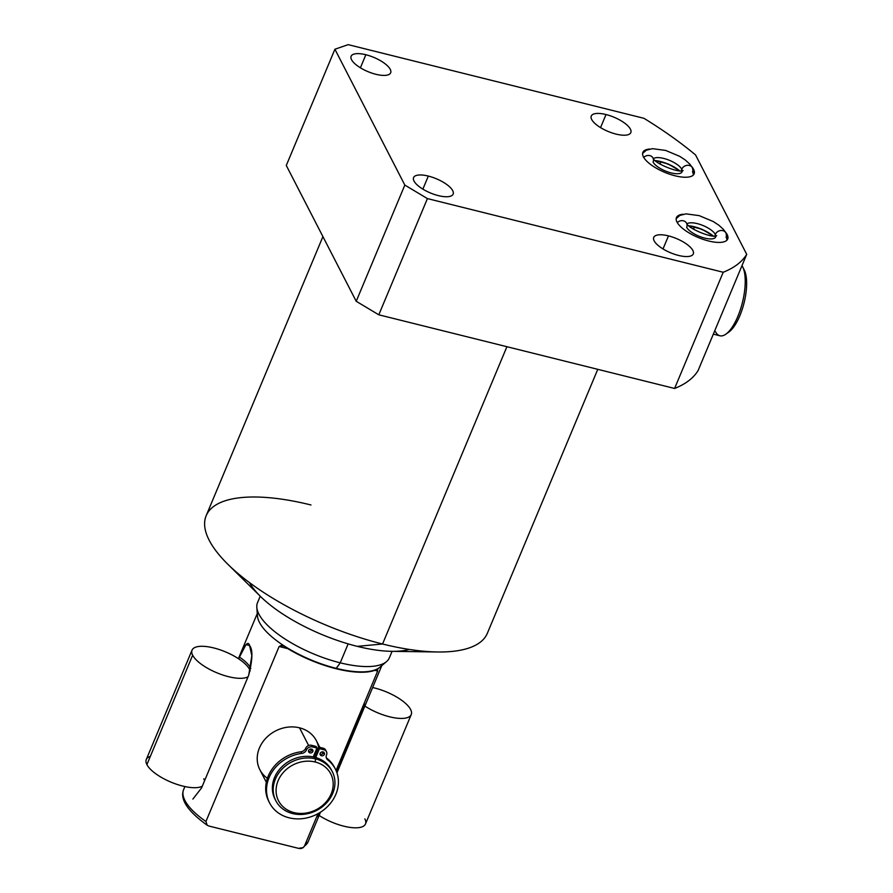 <?xml version="1.0" encoding="UTF-8"?>
<svg xmlns="http://www.w3.org/2000/svg" width="893" height="893" viewBox="0 0 893 893"><rect width="100%" height="100%" fill="white"/><g stroke="black" fill="none" stroke-linecap="round" stroke-linejoin="round"><path stroke-width="1.34" d="M404.83 185.074L427.412 198.592L723.207 272.253A245.809 88.262 22.7 0 0 746.715 254.338L695.547 154.924A245.809 88.262 22.7 0 0 643.965 118.311L348.17 44.65L334.908 49.238L404.83 185.074L356.218 301.287L378.799 314.805L674.595 388.466L723.207 272.253A245.809 88.262 22.7 0 0 746.715 254.338L698.103 370.55A245.809 88.262 -157.3 0 1 674.595 388.466A245.809 88.262 22.7 0 0 698.103 370.55L746.715 254.338L695.547 154.924A245.809 88.262 22.7 0 0 643.965 118.311L348.17 44.65L334.908 49.238L404.83 185.074L356.218 301.287L286.285 165.462L356.218 301.287L378.799 314.805L427.412 198.592L723.207 272.253L674.595 388.466L378.799 314.805L427.412 198.592L404.83 185.074M438.396 195.634A21.443 7.702 -157.3 0 1 414.006 181.033A21.443 7.702 -157.3 0 1 428.327 176.077A21.443 7.702 -157.3 0 1 452.718 190.678A21.443 7.702 -157.3 0 1 438.396 195.634A21.443 7.702 22.7 0 0 453.142 194.127A21.443 7.702 22.7 0 0 428.327 176.077A21.443 7.702 22.7 0 0 413.582 177.584A21.443 7.702 22.7 0 0 438.396 195.634M375.931 74.298A21.443 7.702 -157.3 0 1 351.541 59.697A21.443 7.702 -157.3 0 1 365.862 54.741A21.443 7.702 -157.3 0 1 390.252 69.341A21.443 7.702 -157.3 0 1 375.931 74.298A21.443 7.702 22.7 0 0 390.676 72.791A21.443 7.702 22.7 0 0 365.862 54.741A21.443 7.702 22.7 0 0 351.116 56.248A21.443 7.702 22.7 0 0 375.931 74.298M616.081 134.106A21.443 7.702 -157.3 0 1 591.691 119.506A21.443 7.702 -157.3 0 1 606.012 114.538A21.443 7.702 -157.3 0 1 630.402 129.139A21.443 7.702 -157.3 0 1 616.081 134.106A21.443 7.702 22.7 0 0 630.826 132.599A21.443 7.702 22.7 0 0 606.012 114.538A21.443 7.702 22.7 0 0 591.266 116.045A21.443 7.702 22.7 0 0 616.081 134.106M678.546 255.443A21.443 7.702 -157.3 0 1 654.156 240.842A21.443 7.702 -157.3 0 1 668.477 235.886A21.443 7.702 -157.3 0 1 692.868 250.487A21.443 7.702 -157.3 0 1 678.546 255.443A21.443 7.702 22.7 0 0 693.292 253.936A21.443 7.702 22.7 0 0 668.477 235.886A21.443 7.702 22.7 0 0 653.732 237.393A21.443 7.702 22.7 0 0 678.546 255.443M708.595 240.976A27.795 9.979 -157.3 0 1 679.763 225.795A27.795 9.979 -157.3 0 1 683.223 214.242A27.795 9.979 22.7 0 0 676.436 217.579A27.795 9.979 22.7 0 0 708.595 240.976A27.795 9.979 22.7 0 0 727.706 239.023A27.795 9.979 22.7 0 0 725.317 231.856A27.795 9.979 -157.3 0 1 708.595 240.976M675.03 175.787A27.795 9.979 -157.3 0 1 646.197 160.606A27.795 9.979 -157.3 0 1 649.658 149.042A27.795 9.979 22.7 0 0 642.871 152.379A27.795 9.979 22.7 0 0 675.03 175.787A27.795 9.979 22.7 0 0 694.14 173.834A27.795 9.979 22.7 0 0 691.751 166.656A27.795 9.979 -157.3 0 1 675.03 175.787M249.471 582.593A95.283 34.213 22.7 0 0 357.256 646.353A95.283 34.213 22.7 0 0 409.307 649.457M597.763 369.334L487.344 633.304A152.39 54.719 -157.3 0 1 382.55 644.009L506.911 346.707L382.55 644.009A152.39 54.719 -157.3 0 1 206.171 515.685L322.92 236.612M357.256 646.353A95.283 34.213 -157.3 0 1 260.544 596.502L227.86 564.276A152.39 54.719 22.7 0 0 382.55 644.009L357.256 646.353L382.55 644.009A152.39 54.719 22.7 0 0 437.514 651.979L391.636 651.332A95.283 34.213 -157.3 0 1 357.256 646.353M310.976 504.98A152.39 54.719 22.7 0 0 227.86 564.276M286.285 165.462L334.908 49.238L286.285 165.462M422.858 189.137L428.327 176.077L422.858 189.137M360.392 67.801L365.862 54.741L360.392 67.801M600.543 127.61L606.012 114.538L600.543 127.61M663.008 248.946L668.477 235.886L663.008 248.946M693.816 229.378L694.017 227.369L693.816 229.378M694.051 226.9L694.073 226.71A20.349 7.3 22.7 0 0 688.782 225.773A20.349 7.3 -157.3 0 1 694.073 226.71A20.349 7.3 -157.3 0 1 713.206 235.975A20.349 7.3 22.7 0 0 694.073 226.71L694.051 226.9M660.262 164.178L660.452 162.169L660.262 164.178M660.496 161.711L660.507 161.51A20.349 7.3 22.7 0 0 655.228 160.573A20.349 7.3 22.7 0 1 660.507 161.51L660.496 161.711M679.64 170.786A20.349 7.3 22.7 0 0 660.507 161.51A20.349 7.3 22.7 0 1 679.64 170.786M392.083 651.343L389.37 657.806A71.462 25.663 -157.3 0 1 340.233 662.829L336.226 668.355A67.488 24.234 -157.3 0 1 257.452 615.947L256.816 607.352A71.462 25.663 22.7 0 0 340.233 662.829L348.158 643.875L340.233 662.829A71.462 25.663 -157.3 0 1 257.519 602.652L260.231 596.189M257.932 611.984A67.488 24.234 22.7 0 0 336.226 668.355L336.081 668.712A67.488 24.234 -157.3 0 1 283.237 645.762L279.129 646.499L205.926 821.515A67.488 24.234 -157.3 0 1 183.612 789.624A67.488 24.234 22.7 0 0 205.926 821.515L207.209 825.255L208.995 826.058L298.53 848.35L303.185 847.602L304.468 846.051L318.02 813.657L304.468 846.051A67.488 24.234 22.7 0 0 308.141 841.719A67.488 24.234 -157.3 0 1 304.468 846.051C303.173 848.149 301.187 848.908 298.53 848.35L208.995 826.058M192.877 799.079L201.55 787.961L248.734 675.153C252.607 659.48 252.931 649.669 249.694 645.717C248.221 640.482 244.805 644.288 239.447 657.125A31.512 11.319 -157.3 0 1 250.799 668.611A31.512 11.319 22.7 0 0 239.447 657.125L238.721 658.867M205.926 821.515L279.129 646.499L281.775 645.148L283.237 645.762A67.488 24.234 22.7 0 0 336.081 668.712A67.488 24.234 22.7 0 0 377.359 669.203L377.683 671.034L374.803 670.319L377.683 671.034L336.058 770.536L377.683 671.034L377.359 669.203A67.488 24.234 -157.3 0 1 336.081 668.712L340.233 662.829A71.462 25.663 22.7 0 0 386.524 661.613L379.949 667.194A67.488 24.234 -157.3 0 1 336.226 668.355A67.488 24.234 22.7 0 0 382.438 664.068M279.129 646.499L287.859 648.675L279.129 646.499M318.555 747.229A31.757 27.259 152.8 0 0 299.523 727.817A31.757 27.259 152.8 0 0 261.883 743.3A31.757 27.259 152.8 0 0 267.387 778.316M377.929 669.103L377.359 669.203M331.872 770.882A31.757 27.259 152.8 0 0 314.671 757.242L315.508 758.871A31.757 27.259 152.8 0 0 281.853 769.275A31.757 27.259 152.8 0 0 275.837 800.764A31.757 27.259 152.8 0 0 292.636 813.568A31.757 27.259 -27.2 0 1 275.401 779.076A31.757 27.259 -27.2 0 1 315.508 758.871L315.218 762.008A29.38 25.216 152.8 0 0 278.114 780.705A29.38 25.216 152.8 0 0 294.054 812.608A29.38 25.216 152.8 0 0 331.158 793.91A29.38 25.216 152.8 0 0 315.218 762.008L315.508 758.871A31.757 27.259 -27.2 0 1 332.754 793.364A31.757 27.259 -27.2 0 1 292.636 813.568L294.054 812.608A29.38 25.216 152.8 0 0 331.158 793.91A29.38 25.216 152.8 0 0 315.218 762.008A29.38 25.216 152.8 0 0 278.114 780.705A29.38 25.216 152.8 0 0 294.054 812.608L292.636 813.568A31.757 27.259 152.8 0 0 326.302 803.164A31.757 27.259 152.8 0 0 332.308 771.686A31.757 27.259 152.8 0 0 315.508 758.871L314.671 757.242A31.757 27.259 -27.2 0 1 331.47 770.056L332.308 771.686M314.671 757.242A31.757 27.259 152.8 0 0 280.659 768.025A31.757 27.259 152.8 0 0 275.435 799.938A31.757 27.259 -27.2 0 1 274.999 799.123A31.757 27.259 -27.2 0 1 281.016 767.645A31.757 27.259 -27.2 0 1 314.671 757.242M326.481 751.694A4.722 4.052 152.8 0 0 323.98 749.796A4.722 4.052 -27.2 0 1 326.537 754.92A4.722 4.052 152.8 0 0 326.481 751.694L325.644 750.087A4.722 4.052 -27.2 0 0 323.143 748.178L323.98 749.796L319.46 748.669L323.98 749.796L323.143 748.178L318.634 747.061L319.46 748.669L315.754 757.532L319.46 748.669L318.634 747.061L314.626 756.628L314.983 757.32L314.983 755.768A31.757 27.259 152.8 0 0 313.845 755.467A31.757 27.259 152.8 0 1 314.983 755.768L318.634 747.061L323.143 748.178A4.722 4.052 -27.2 0 1 325.956 750.946M311.367 750.823L310.407 748.959L311.367 750.823M266.326 782.279L259.852 769.699A31.757 27.259 -27.2 0 1 265.857 738.221A31.757 27.259 -27.2 0 1 299.523 727.817L308.632 745.51L299.523 727.817A31.757 27.259 -27.2 0 1 316.323 740.621L319.783 747.341M334.518 767.444A36.981 31.746 -27.2 0 0 326.883 758.246L327.709 759.865A5.302 4.554 152.8 0 1 326.615 758.548A5.302 4.554 152.8 0 1 326.537 754.92A5.302 4.554 152.8 0 0 327.709 759.865L326.883 758.246A5.302 4.554 -27.2 0 1 326.291 757.688A5.302 4.554 152.8 0 0 326.883 758.246A36.981 31.746 -27.2 0 1 334.92 768.248A36.981 31.746 -27.2 0 0 334.518 767.444L335.355 769.052A36.981 31.746 152.8 0 0 327.709 759.865A36.981 31.746 -27.2 0 1 320.788 812.005A36.981 31.746 -27.2 0 1 267.889 798.833A36.981 31.746 -27.2 0 1 301.778 753.402A5.302 4.554 152.8 0 0 306.466 749.93A4.722 4.052 -27.2 0 1 312.438 746.916L316.948 748.044L313.242 756.929L316.948 748.044L312.438 746.916A4.722 4.052 152.8 0 0 306.466 749.93L305.64 748.312A4.722 4.052 -27.2 0 1 311.601 745.309L316.122 746.436L316.948 748.044L316.122 746.436L311.601 745.309L312.438 746.916L311.601 745.309A4.722 4.052 -27.2 0 0 305.64 748.312A5.302 4.554 -27.2 0 1 300.952 751.794A5.302 4.554 152.8 0 0 305.64 748.312L306.466 749.93A5.302 4.554 152.8 0 1 301.778 753.402A36.981 31.746 152.8 0 0 269.586 802.907A36.981 31.746 152.8 0 0 317.004 814.204A36.981 31.746 152.8 0 0 335.355 769.052M269.184 802.093A36.981 31.746 -27.2 0 1 300.952 751.794L301.778 753.402L300.952 751.794A36.981 31.746 -27.2 0 0 268.76 801.3L269.586 802.907M312.037 749.908A2.366 2.032 152.8 0 0 312.193 749.216A2.366 2.032 -27.2 0 1 312.037 749.908L312.863 751.515A2.366 2.032 152.8 0 0 308.598 750.455A2.366 2.032 152.8 0 0 312.863 751.515A2.366 2.032 152.8 0 0 308.598 750.455A2.366 2.032 152.8 0 0 312.863 751.515L312.037 749.908A2.366 2.032 -27.2 0 1 308.442 751.147A2.366 2.032 152.8 0 0 312.037 749.908M323.579 752.777A2.366 2.032 152.8 0 0 323.735 752.085A2.366 2.032 -27.2 0 1 323.579 752.777L324.405 754.395A2.366 2.032 152.8 0 0 320.14 753.335A2.366 2.032 152.8 0 0 324.405 754.395A2.366 2.032 152.8 0 0 320.14 753.335A2.366 2.032 152.8 0 0 324.405 754.395L323.579 752.777A2.366 2.032 -27.2 0 1 319.984 754.027A2.366 2.032 152.8 0 0 323.579 752.777M365.259 704.175L336.761 772.3M319.928 812.552L318.075 816.983M201.55 787.961L248.734 675.153L251.826 655.708L249.627 645.583L245.988 644.646L239.447 657.125M741.994 265.645A37.718 13.819 104 0 1 742.596 266.706L741.648 266.46L742.596 266.706A37.718 13.819 -76 0 0 741.994 265.645M742.753 267.007L744.215 269.932A34.738 12.736 104 0 1 743.668 304.424A34.738 12.736 104 0 1 727.438 332.91M715.438 331.649A37.718 13.819 -76 0 0 725.92 334.127A37.718 13.819 -76 0 0 742.429 302.515A37.718 13.819 -76 0 0 742.675 266.851A37.718 13.819 -76 0 0 742.596 266.706A37.718 13.819 104 0 1 740.375 309.659A37.718 13.819 104 0 1 719.903 335.779L713.34 334.138M744.215 269.932A34.738 12.736 104 0 1 744.282 270.077A34.738 12.736 104 0 1 744.059 302.928A34.738 12.736 104 0 1 728.855 332.04L725.92 334.127M364.88 706.062A31.512 11.319 22.7 0 0 411.238 714.579A31.512 11.319 22.7 0 0 410.624 709.5A31.512 11.319 22.7 0 0 372.627 687.543A31.512 11.319 22.7 0 1 410.624 709.5A31.512 11.319 22.7 0 1 398.724 718.34A31.512 11.319 22.7 0 1 364.88 706.062M411.238 714.579L365.483 823.96A31.512 11.319 -157.3 0 1 319.125 815.443A31.512 11.319 22.7 0 0 352.969 827.722A31.512 11.319 22.7 0 0 364.869 818.881M192.04 650.149L146.285 759.53A31.512 11.319 -157.3 0 0 146.898 764.609A31.512 11.319 -157.3 0 0 173.063 782.971A31.512 11.319 -157.3 0 0 202.309 786.13A31.512 11.319 -157.3 0 1 173.063 782.971A31.512 11.319 -157.3 0 1 146.898 764.609L192.654 655.216A31.512 11.319 22.7 0 0 218.818 673.579A31.512 11.319 22.7 0 0 248.064 676.749A31.512 11.319 -157.3 0 1 218.818 673.579A31.512 11.319 -157.3 0 1 192.654 655.216A31.512 11.319 -157.3 0 1 213.706 647.927A31.512 11.319 -157.3 0 1 249.56 669.393A31.512 11.319 -157.3 0 1 250.207 670.944A31.512 11.319 22.7 0 0 249.56 669.393A31.512 11.319 22.7 0 0 219.566 649.646A31.512 11.319 22.7 0 0 192.04 650.149A31.512 11.319 22.7 0 0 192.654 655.216L146.898 764.609A31.512 11.319 -157.3 0 1 150.337 756.404M203.805 778.774A31.512 11.319 -157.3 0 1 204.564 780.739M715.65 236.991A15.884 5.704 -157.3 0 1 701.775 237.248A15.884 5.704 -157.3 0 1 686.661 227.291A5.95 5.112 152.8 0 0 686.583 223.228A5.95 5.112 152.8 0 0 677.285 222.603A5.95 5.112 -27.2 0 1 686.583 223.228L686.527 223.138M726.924 240.206A27.795 9.979 22.7 0 0 726.087 237.114A5.95 5.112 152.8 0 0 726.009 233.051A5.95 5.112 152.8 0 0 720.606 230.528A5.95 5.112 152.8 0 0 715.338 234.435A15.884 5.704 22.7 0 0 701.585 224.969A15.884 5.704 22.7 0 0 686.996 223.875A15.884 5.704 -157.3 0 1 701.585 224.969A15.884 5.704 -157.3 0 1 715.338 234.435A5.95 5.112 152.8 0 0 714.947 235.998A5.95 5.112 -27.2 0 1 715.338 234.435A5.95 5.112 -27.2 0 1 720.606 230.528A5.95 5.112 -27.2 0 1 726.009 233.051L727.136 239.96M715.806 235.931A15.884 5.704 22.7 0 0 715.338 234.435A15.884 5.704 -157.3 0 1 715.806 235.931M643.719 157.414A5.95 5.112 -27.2 0 1 653.017 158.039A5.95 5.112 152.8 0 0 643.719 157.414M682.241 170.73A15.884 5.704 22.7 0 0 681.772 169.235A5.95 5.112 -27.2 0 1 687.041 165.328A5.95 5.112 -27.2 0 1 692.443 167.851A5.95 5.112 152.8 0 0 687.041 165.328A5.95 5.112 152.8 0 0 681.772 169.235A15.884 5.704 -157.3 0 1 682.241 170.73M693.359 175.006A27.795 9.979 22.7 0 0 692.521 171.914A5.95 5.112 152.8 0 0 692.443 167.851L693.571 174.771M681.381 170.809A5.95 5.112 -27.2 0 1 681.772 169.235A15.884 5.704 22.7 0 0 668.02 159.769A15.884 5.704 22.7 0 0 653.43 158.686A15.884 5.704 -157.3 0 1 668.02 159.769A15.884 5.704 -157.3 0 1 681.772 169.235A5.95 5.112 152.8 0 0 681.381 170.809M682.085 171.802A15.884 5.704 -157.3 0 1 668.21 172.048A15.884 5.704 -157.3 0 1 653.096 162.102A5.95 5.112 152.8 0 0 653.017 158.039C653.676 163.039 679.595 173.588 683.123 170.53M712.815 235.953A19.847 7.133 22.7 0 0 694.196 226.934L694.196 226.934A19.847 7.133 22.7 0 0 689.072 226.018M679.249 170.753A19.847 7.133 22.7 0 0 660.63 161.745L660.63 161.745A19.847 7.133 22.7 0 0 655.518 160.829M207.276 825.299C187.653 811.168 179.761 799.28 183.612 789.624L184.896 786.566M238.398 658.654L257.273 613.536M303.118 847.647L308.141 841.719L320.487 812.195M336.951 772.836L381.791 665.631M322.083 751.806L323.009 753.603M274.999 799.123L275.837 800.764M742.675 266.851L744.282 270.077M676.168 218.64L679.852 215.425L686.014 213.862L699.219 215.637L713.239 221.531L718.809 225.17L723.497 229.445L726.009 233.051M688.771 225.75L701.943 229.222L713.228 235.986M686.583 223.228C687.242 228.228 713.161 238.777 716.688 235.73M642.603 153.451L646.286 150.225L652.448 148.662L665.653 150.437L679.685 156.331L685.255 159.97L689.932 164.245L692.443 167.851M655.205 160.55L668.377 164.022L679.662 170.786"/></g></svg>
